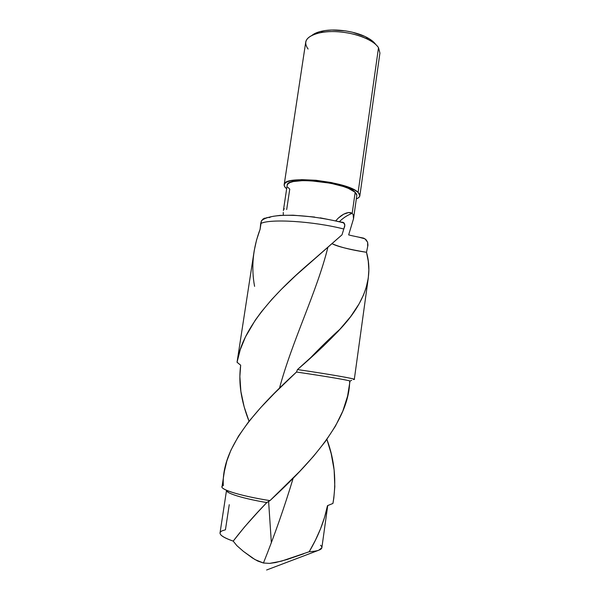 <?xml version="1.0" encoding="UTF-8"?>
<svg xmlns="http://www.w3.org/2000/svg" width="600" height="600" viewBox="0 0 600 600"><rect width="100%" height="100%" fill="white"/><g stroke="black" fill="none" stroke-linecap="round" stroke-linejoin="round"><path stroke-width="0.9" d="M267.487 217.515L263.243 218.85L261.405 220.935L260.692 223.56C269.678 218.558 313.215 221.167 343.793 229.013L342.007 234.825L313.74 259.553C276.577 290.993 242.415 326.812 237.067 362.243L240.675 365.205C239.377 375.27 239.655 385.283 241.493 395.243C243.09 403.957 245.61 412.627 249.038 421.245L244.147 406.808L240.885 391.485L239.865 376.5L240.675 365.205L237.038 362.28L240.3 349.538L245.475 336.907L255.322 320.085L261.375 311.835L271.755 299.46L281.332 289.365L295.808 275.468L342.007 234.825L343.793 229.013C313.215 221.167 269.678 218.558 260.692 223.56L260.115 229.222L256.575 239.955L254.22 250.635L237.038 362.28M271.32 542.22L268.605 501.368L271.32 542.22M279.42 388.403C292.575 339.712 316.793 292.14 327.9 247.275C316.793 292.14 292.575 339.712 279.42 388.403M351.638 380.355L350.632 380.798M226.538 490.29C225.442 493.05 242.737 498.518 266.798 502.567C242.873 498.54 225.608 493.11 226.53 490.335L220.035 532.882C219.788 535.23 224.175 537.975 233.212 541.118L244.605 526.868L257.55 512.43L266.798 502.567L269.97 500.632L299.858 471.255L313.582 456.195L325.59 441.165L335.452 426.097L342.855 411L347.587 396.112L350.01 381.12C350.94 380.61 326.303 376.38 296.483 372.03C328.635 376.718 353.933 381.142 349.688 381.21C349.17 420.548 311.76 461.985 269.97 500.632L266.798 502.567C253.958 515.768 242.76 528.615 233.212 541.118L236.865 545.648L233.212 541.118C221.062 536.775 217.327 533.362 222.015 530.873L225.435 529.793L229.252 504.69M243.39 551.362L254.993 559.582L263.445 563.01C274.718 534.862 284.64 506.528 293.228 477.998C284.64 506.528 274.718 534.862 263.445 563.01L257.73 561.037L252.405 557.977L243.39 551.362L236.865 545.648M308.093 49.035C302.558 41.303 306.855 35.79 320.993 32.505C334.702 29.858 355.68 32.918 368.062 39.375C373.095 41.963 376.575 44.73 378.502 47.678C373.808 40.162 356.212 33.015 338.475 31.777C320.715 30.48 306.615 35.273 305.707 42.255L284.175 184.733C282.915 174.675 347.895 181.245 358.11 192.413L378.502 47.678L358.11 192.413L359.655 194.423L359.73 196.26L358.373 197.85L356.325 198.9C358.478 198.06 359.663 197.017 359.858 195.772L358.11 192.413L355.103 190.29L345.173 186.097L331.343 182.542L315.915 180.262L301.553 179.64L290.647 180.757L287.048 181.898L284.865 183.36L284.145 185.078L284.88 186.983L286.665 188.745C284.843 187.32 284.01 185.985 284.175 184.733M375.803 44.543C373.972 41.918 370.83 39.465 366.39 37.178C355.013 31.237 335.827 28.44 323.228 30.885C318.308 31.807 314.603 33.263 312.105 35.25L315.465 33.218L320.017 31.598L325.545 30.517L331.822 30.03L345.562 30.892L352.433 32.22L364.725 36.375L369.623 39.015L373.433 41.88L375.803 44.543M283.26 212.415L283.305 214.733L283.26 212.415M283.38 210.555L287.197 185.235C286.095 176.002 345.645 182.01 355.17 192.27L352.185 213.36L355.17 192.27L348.368 188.363L343.252 186.472L330.562 183.225L309.562 180.645L303.24 180.555L293.212 181.567L289.89 182.61L287.858 183.953L287.19 185.257M350.663 212.632L352.185 213.36L353.168 214.673L353.513 218.798L348.66 234.892L351.832 235.688L348.66 234.892L353.513 218.798L353.168 214.673L352.185 213.36C347.392 215.183 343.14 217.935 339.442 221.625C343.14 217.935 347.392 215.183 352.185 213.36L348.653 212.528L350.663 212.632M346.298 213.045L348.653 212.528L343.688 214.17L346.298 213.045M341.01 215.85L343.688 214.17L338.34 218.062L341.01 215.85M335.82 220.748L338.34 218.062L335.82 220.748M333.097 502.582L333.832 497.985L332.933 503.445L327.487 505.665L324.6 517.2L320.572 528.727L315.428 540.21L309.202 551.745L281.362 561.173L269.603 563.385L263.445 563.01L269.603 563.385L275.572 562.56L287.04 559.507L303.743 553.778M320.543 545.25C322.793 547.312 322.185 548.97 318.728 550.23L266.618 570L318.728 550.23C316.56 550.972 313.388 551.482 309.202 551.745C318.255 536.4 324.345 521.04 327.487 505.665L332.933 503.445C336.668 481.545 334.65 460.178 326.895 439.35L331.17 453.562L334.14 470.04L334.808 486.615L333.832 497.985M367.688 246.645L367.62 242.243L366.097 239.737L363.638 238.132L358.597 237.12L364.957 238.8L367.62 242.243L367.95 245.167L366.502 252.292L368.265 261.173L368.85 269.962L368.28 278.07L366.165 287.655L363.577 294.832L359.123 303.817L350.67 316.56L338.138 331.327L323.032 346.462L297.487 369.562C329.325 374.212 355.312 378.765 354.308 379.388L353.452 379.515C360.27 379.68 333.375 374.798 297.487 369.562L296.483 372.03L274.41 393.322L260.715 407.595L248.61 421.793L238.522 436.088L230.895 450.232L226.875 460.875L224.37 471.435L222.015 486.78C220.86 489.862 241.95 496.185 269.97 500.632C237.487 495.495 215.835 488.1 223.32 485.603C221.115 448.028 255.157 409.882 296.483 372.03L297.487 369.562C313.748 355.62 328.14 341.955 340.673 328.56C364.935 302.498 373.538 277.072 366.502 252.292C348.532 249.3 337.05 246.435 332.055 243.683C339.968 247.185 351.442 250.058 366.502 252.292M358.597 237.12L351.832 235.688L358.597 237.12M309.202 551.745C313.388 551.482 316.56 550.972 318.728 550.23L321.862 547.732L327.728 505.567M342.638 222.202L344.692 224.01L344.737 226.298L343.793 229.013L344.85 225.083L343.553 222.54L320.243 217.853M341.01 222.202L341.565 222.15L341.01 222.202M314.603 217.042L293.085 215.197L279.938 215.392L273.225 216.292M270.96 216.877L269.048 217.627M356.82 195.397L355.17 192.27L356.618 194.123L356.812 195.428L353.483 219.022M286.68 209.565L289.755 189.127L287.82 187.275M359.865 195.735L379.92 53.078L378.502 47.678M254.58 286.373C251.055 267.36 252.9 248.31 260.115 229.222L261.405 220.935L264.517 218.138M227.925 492.173L227.88 490.838M284.355 208.815L283.688 209.452M320.993 32.505L323.228 30.885M368.062 39.375L366.39 37.178M354.308 379.388L368.28 278.07M261.683 220.462C273.39 211.553 314.49 215.288 344.145 223.028M309.472 358.905C320.243 347.625 330.645 337.515 340.673 328.56"/></g></svg>
